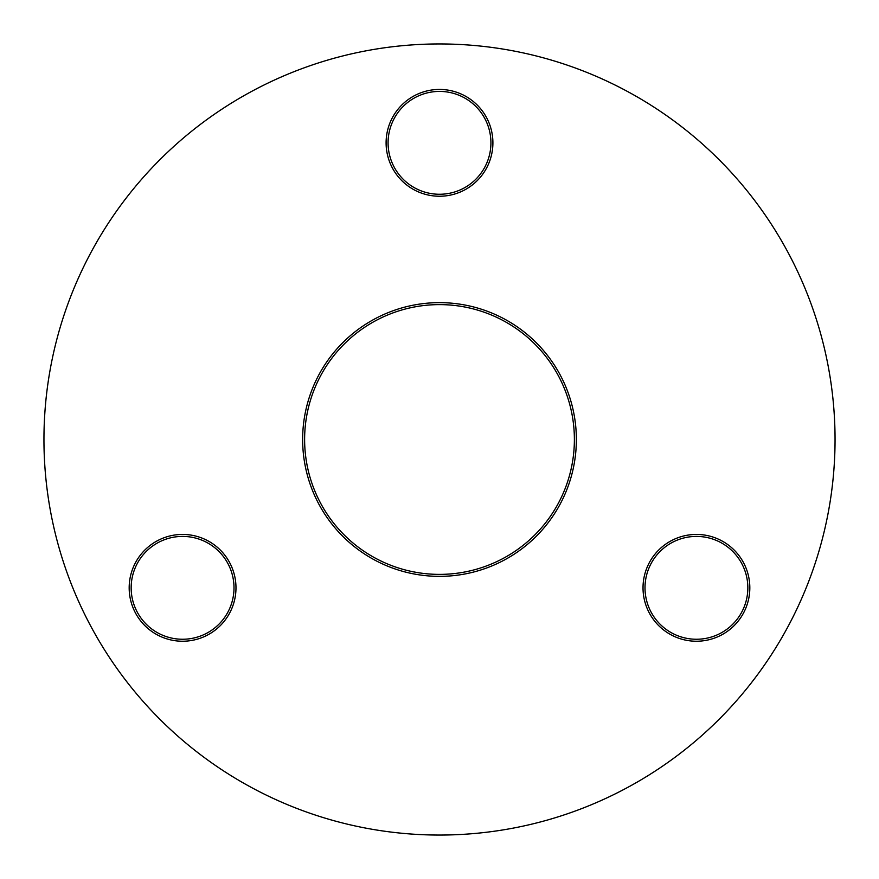 <?xml version="1.0" encoding="UTF-8"?>
<svg xmlns="http://www.w3.org/2000/svg" width="879" height="879" viewBox="0 0 879 879"><rect width="100%" height="100%" fill="white"/><g stroke="black" fill="none" stroke-linecap="round" stroke-linejoin="round"><path stroke-width="1.32" d="M439.5 576.36A136.86 136.86 0 0 1 302.64 439.5A136.86 136.86 0 0 1 439.5 302.64A136.86 136.86 0 0 1 576.36 439.5A136.86 136.86 0 0 1 439.5 576.36M439.5 304.617A134.883 134.883 0 0 0 304.617 439.5A134.883 134.883 0 0 0 439.5 574.383A134.883 134.883 0 0 0 574.383 439.5A134.883 134.883 0 0 0 439.5 304.617M439.5 196.237A53.399 53.399 0 0 1 386.101 142.837A53.399 53.399 0 0 1 439.5 89.438A53.399 53.399 0 0 1 492.899 142.837A53.399 53.399 0 0 1 439.5 196.237M439.5 91.416A51.421 51.421 0 0 0 388.078 142.837A51.421 51.421 0 0 0 439.5 194.259A51.421 51.421 0 0 0 490.921 142.837A51.421 51.421 0 0 0 439.5 91.416M182.579 641.231A53.399 53.399 0 0 1 129.18 587.831A53.399 53.399 0 0 1 182.579 534.432A53.399 53.399 0 0 1 235.979 587.831A53.399 53.399 0 0 1 182.579 641.231M182.579 536.41A51.421 51.421 0 0 0 131.158 587.831A51.421 51.421 0 0 0 182.579 639.253A51.421 51.421 0 0 0 234.001 587.831A51.421 51.421 0 0 0 182.579 536.41M696.421 641.231A53.399 53.399 0 0 1 643.021 587.831A53.399 53.399 0 0 1 696.421 534.432A53.399 53.399 0 0 1 749.82 587.831A53.399 53.399 0 0 1 696.421 641.231M696.421 536.41A51.421 51.421 0 0 0 644.999 587.831A51.421 51.421 0 0 0 696.421 639.253A51.421 51.421 0 0 0 747.842 587.831A51.421 51.421 0 0 0 696.421 536.41M439.5 835.05A395.55 395.55 0 0 0 835.05 439.5A395.55 395.55 0 0 0 439.5 43.95A395.55 395.55 0 0 0 43.95 439.5A395.55 395.55 0 0 0 439.5 835.05"/></g></svg>
